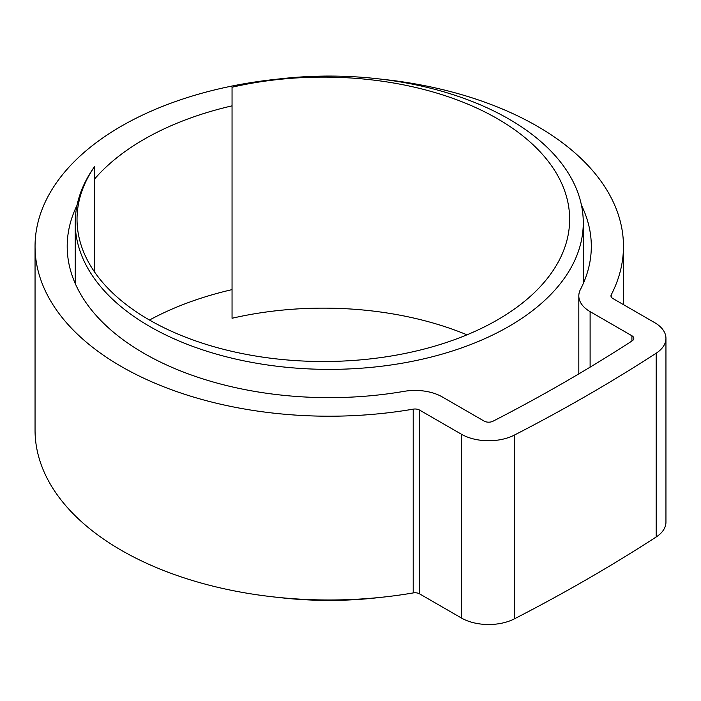 <?xml version="1.0" encoding="UTF-8"?>
<svg xmlns="http://www.w3.org/2000/svg" width="701" height="701" viewBox="0 0 701 701"><rect width="100%" height="100%" fill="white"/><g stroke="black" fill="none" stroke-linecap="round" stroke-linejoin="round"><path stroke-width="1.05" d="M94.574 166.601A254.016 146.658 0 0 0 75.244 222.725A254.016 146.658 0 0 0 149.646 326.421A254.016 146.658 0 0 0 426.462 358.22A254.016 146.658 0 0 0 583.276 222.725A254.016 146.658 0 0 0 508.873 119.021A254.016 146.658 0 0 0 232.049 87.231A246.305 142.207 180 0 1 497.508 118.758A246.305 142.207 180 0 1 569.65 219.308A246.305 142.207 180 0 1 417.594 350.684A246.305 142.207 180 0 1 149.173 319.858A246.305 142.207 180 0 1 77.031 219.308A246.305 142.207 180 0 1 94.574 166.601L94.574 272.014M277.736 597.366A254.016 146.658 0 0 0 380.774 597.366M232.049 87.231L232.049 318.263A246.305 142.207 180 0 1 466.989 334.824M232.049 289.627A262.051 151.293 0 0 0 149.488 320.042M232.049 105.851A262.051 151.293 0 0 0 94.574 179.027M77.049 205.279A262.051 151.293 0 0 0 67.2 246.349A262.051 151.293 0 0 0 143.959 353.339A262.051 151.293 0 0 0 404.03 391.36A38.581 22.274 180 0 1 442.331 396.959L484.128 421.091A6.432 3.715 0 0 0 492.952 421.24A1699.732 981.33 0 0 0 632.171 340.861A6.432 3.715 0 0 0 633.8 338.39A6.432 3.715 0 0 0 631.916 335.77L590.111 311.63A38.581 22.274 180 0 1 578.816 295.883A38.581 22.274 180 0 1 580.419 289.522A262.051 151.293 0 0 0 591.311 246.349A262.051 151.293 0 0 0 581.471 205.279M277.736 79.117A294.21 169.861 0 0 0 35.05 246.349A294.21 169.861 0 0 0 121.22 366.465A294.21 169.861 0 0 0 413.213 409.147A6.432 3.715 180 0 1 419.592 410.085L461.389 434.217A38.581 22.274 0 0 0 514.332 435.102A1731.882 999.898 0 0 0 656.18 353.208A38.581 22.274 0 0 0 665.95 338.39A38.581 22.274 0 0 0 654.646 322.635L612.849 298.503A6.432 3.715 180 0 1 610.965 295.883A6.432 3.715 180 0 1 611.237 294.823A294.21 169.861 0 0 0 623.469 246.349A294.21 169.861 0 0 0 537.29 126.241A294.21 169.861 0 0 0 380.774 79.117M35.05 246.349L35.05 430.125A294.21 169.861 0 0 0 121.22 550.232A294.21 169.861 0 0 0 413.213 592.923A6.432 3.715 180 0 1 419.592 593.861L461.389 617.993A38.581 22.274 0 0 0 514.332 618.878A1731.882 999.898 0 0 0 656.18 536.984A38.581 22.274 0 0 0 665.95 522.166L665.95 338.39M413.213 409.147L413.213 592.923M611.237 294.823L611.237 296.944M514.332 435.102L514.332 618.878M461.389 434.217L461.389 617.993M656.18 353.208L656.18 536.984M419.592 410.085L419.592 593.861M631.916 335.77L631.916 341.028M590.111 311.63L590.111 367.149M583.276 222.725L583.276 283.537M75.244 222.725L75.244 283.537M623.469 246.349L623.469 304.637M578.816 295.883L578.816 373.896"/></g></svg>
